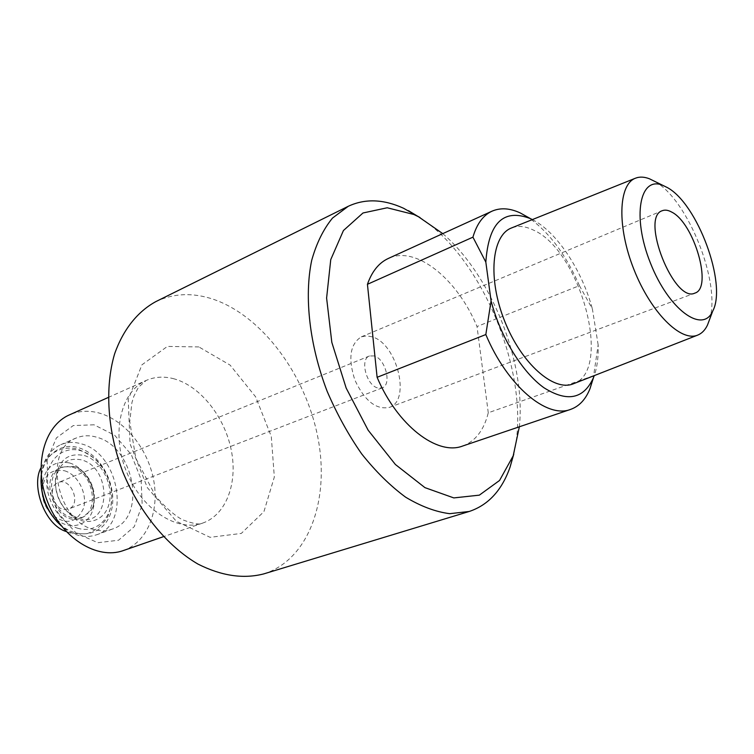 <?xml version="1.0" encoding="UTF-8"?>
<svg xmlns="http://www.w3.org/2000/svg" width="754" height="754" viewBox="0 0 754 754"><rect width="100%" height="100%" fill="white"/><g stroke="black" fill="none" stroke-linecap="round" stroke-linejoin="round"><path stroke-width="0.57" stroke-dasharray="3.77 2.83" d="M372.316 336.859L366.576 335.822L361.317 336.849C350.016 344.003 347.886 358.461 354.936 380.214C364.71 400.883 376.161 409.959 389.29 407.424C411.203 400.864 397.245 343.956 372.316 336.859M374.304 355.954L369.488 355.963C359.667 358.961 366.293 385.2 377.622 387.933L382.155 387.905C392.033 384.926 385.605 358.989 374.304 355.954M63.911 509.412L68.661 508.997C81.979 504.53 70.942 476.698 58.181 482.569C47.653 486.028 52.309 508.026 63.911 509.412M64.552 470.769C78.133 474.605 87.945 494.36 83.402 508.582C76.041 523.71 65.174 525.378 50.801 513.568C45.249 507.244 42.328 499.883 42.045 491.467C43.44 475.378 50.942 468.479 64.552 470.769M69.585 462.965C86.314 467.791 98.388 492.136 92.855 509.723C87.794 527.621 66.54 531.41 52.629 515.953C45.73 508.092 42.101 498.941 41.743 488.488C43.496 468.536 52.78 460.034 69.585 462.965M72.365 467.226C93.487 472.353 100.301 511.881 80.876 517.998C57.078 528.592 36.315 476.236 60.904 467.64L66.475 466.443L72.365 467.226M72.13 517.734C50.886 513.304 43.525 473.286 62.573 466.943L74.033 466.538C90.122 470.656 100.159 497.225 90.678 510.646L82.563 517.367L72.13 517.734M78.51 528.46C60.867 524.03 45.645 500.854 46.757 479.742C47.615 458.545 64.099 445.369 81.243 450.901C98.397 456.132 112.412 478.093 111.79 498.413C111.413 518.799 96.135 533.201 78.51 528.46M709.486 319.724C721.455 283.777 687.968 199.301 654.623 181.328M573.304 383.814C613.275 370.949 580.589 249.96 533.116 229.942C525.152 226.125 517.96 225.455 511.514 227.962M462.692 446.019C475.435 441.25 483.964 430.176 488.272 412.777L593.634 375.69L598.148 344.861C598.544 356.717 597.243 366.962 594.246 375.615M598.148 344.861L592.399 308.989L579.421 285.643L477.018 326.529C457.263 278.848 415.963 245.163 388.329 258.452M532.39 219.584C556.772 231.893 581.965 270.055 592.399 308.989M442.758 233.627C491.523 275.502 526.169 362.891 519.346 426.792M488.272 412.777L477.018 326.529M513.785 454.087C531.956 378.942 484.737 259.838 420.016 217.557M263.664 573.926C309.225 559.666 330.092 499.007 317.783 437.066C305.653 375.021 262.467 316.199 213.505 299.329C192.958 292.411 173.693 293.183 155.729 301.666M123.298 550.571C147.294 542.22 159.716 511.231 153.562 479.582C147.539 447.895 123.929 419.111 97.747 412.674C87.766 410.261 78.35 410.987 69.491 414.851M94.033 424.794L73.242 425.586L56.409 437.914L47.153 459.714L47.7 486.66L58.105 513.022L76.135 533.087L97.803 542.71L118.538 540.241L134.269 526.65L142.186 504.944L141.092 479.393L131.328 454.671L114.655 435.247L94.033 424.794M94.448 529.638C56.541 521.957 42.592 449.403 76.201 438.027C82.817 435.265 89.849 435.058 97.294 437.395C134.834 447.367 147.068 518.394 112.308 529.091C106.719 531.089 100.772 531.268 94.448 529.638M592.993 378.828L593.634 375.69M41.234 475.152C43.138 460.034 49.641 449.884 60.735 444.7C67.36 441.929 74.392 441.693 81.828 443.983C119.339 453.701 131.29 524.096 96.465 534.831C84.834 538.658 73.147 535.717 61.404 526.009M41.432 487.555L41.15 482.673C40.386 457.725 59.575 441.156 79.264 447.951C101.997 454.775 118.35 487.876 111.026 511.9C104.354 536.386 75.419 541.919 56.182 520.59L53.044 516.839M579.421 285.643C565.745 254.249 548.601 231.45 527.998 217.256M79.434 518.648C110.998 528.177 112.44 467.782 81.498 459.883C66.173 457.047 57.492 464.681 55.466 482.777C55.589 493.502 59.274 502.814 66.54 510.703L72.714 515.698L79.434 518.648M84.325 455.51C101.592 460.619 114.24 485.755 108.944 504.209C104.109 522.974 82.535 527.659 67.709 512.117C59.594 503.314 55.476 492.918 55.344 480.948C57.624 460.769 67.276 452.296 84.325 455.51M198.868 346.934L167.407 346.416L141.931 364.823L128.246 399.554L130.046 443.786L147.388 487.697L176.323 521.259L210.083 537.329L241.299 533.427L263.938 511.608L274.333 477.028L271.28 436.425L255.653 396.868L230.111 365.115L198.868 346.934M174.249 378.885C164.259 376.133 154.89 376.661 146.144 380.468C121.017 391.185 110.913 432.871 126.172 470.901C141.121 509.063 177.049 532.503 202.685 523.087C226.379 514.841 238.01 482.805 231.195 449.752C224.504 416.679 200.441 386.218 174.249 378.885M389.29 407.424L694.868 293.108M361.317 336.849L662.21 210.734M369.488 355.963L58.181 482.569M382.155 387.905L68.661 508.997M50.801 513.568L52.629 515.953M42.045 491.467L41.743 488.488M62.573 466.943L60.904 467.64M82.563 517.367L80.876 517.998M73.081 466.283C81.064 467.932 87.596 475.199 92.685 488.074C94.636 500.571 93.967 508.092 90.678 510.646M40.914 467.914C49.067 452.277 61.102 445.906 77.012 448.818C91.111 454.53 100.471 462.127 105.089 471.608C111.196 484.671 114.966 496.452 107.916 516.424C103.194 524.614 96.069 530.43 86.54 533.879L71.668 533.464L66.126 531.504M108.208 397.481L146.144 380.468L138.378 387.386L133.826 396.359L131.931 402.579L129.754 421.74L135.814 458.234L155.673 496.273C165.324 507.385 174.221 515.208 182.355 519.713C193.552 523.889 200.328 525.01 202.685 523.087L163.392 536.688M76.201 438.027L60.735 444.7M112.308 529.091L96.465 534.831M56.182 520.59L57.125 521.834M41.15 482.673L40.989 481.118M66.54 510.703L67.709 512.117M55.466 482.777L55.344 480.948"/><path stroke-width="1.13" d="M671.757 212.11C694.161 223.127 712.973 288.179 694.868 293.108C674.199 303.645 639.939 217.218 662.21 210.734C664.953 209.621 668.138 210.083 671.757 212.11M667.215 187.51L662.926 185.409C639.741 175.305 631.739 216.53 650.438 263.061C668.704 309.762 702.785 334.305 712.737 311.063C727.299 284.201 697.45 203.486 667.215 187.51M654.623 181.328L649.477 178.802C644.265 176.775 639.581 176.577 635.434 178.217C618.337 184.485 616.895 226.831 633.973 269.583C650.834 312.439 680.89 342.288 697.639 335.134C701.786 333.485 705.065 330.139 707.478 325.087L709.486 319.724M635.434 178.217L511.514 227.962C491.674 235.333 487.584 278.443 504.558 320.893C521.278 363.447 553.794 392.042 573.304 383.814L697.639 335.134M594.246 375.615L593.511 377.584C583.803 399.064 567.291 402.457 543.973 387.763C522.202 372.288 500.411 336.887 491.071 300.912L485.83 334.55L377.113 377.302C397.358 425.482 437.348 455.944 462.692 446.019L570.589 409.403C579.223 406.312 585.679 399.422 589.967 388.744L592.993 378.828M527.998 217.256L520.279 212.958C509.836 208.113 500.411 207.52 492.004 211.186L388.329 258.452C378.923 262.797 371.958 271.412 367.434 284.305L472.937 237.161L485.83 262.109C488.62 222.694 503.512 208.208 530.505 218.651L532.39 219.584M485.83 262.109L491.071 300.912M367.434 284.305L377.113 377.302M519.346 426.792L513.201 455.812L499.563 480.458L479.337 495.152L453.804 497.913L424.954 487.64L395.407 464.502L368.159 430.232L346.161 388.056L331.826 342.382L326.605 298.066L330.752 259.602L343.438 230.526L362.985 212.986L387.217 207.774L413.861 214.494L418.413 216.709L442.758 233.627M420.016 217.557L403.503 208.236C383.456 199.113 365.049 198.462 348.263 206.285L332.523 218.057C323.466 229.084 316.529 243.165 311.713 260.29C304.06 296.699 309.451 345.04 327.123 391.241C336.878 413.937 348.405 434.841 361.713 453.936C375.728 471.523 390.365 485.934 405.624 497.178C420.873 506.349 435.567 511.853 449.714 513.681L469.252 511.466C488.347 505.057 501.957 490.26 510.081 467.075L513.785 454.087M348.263 206.285L155.729 301.666C137.596 311.609 123.194 329.526 114.608 353.89C104.608 387.716 107.398 431.316 122.921 472.192C139.622 512.597 167.473 546.273 197.925 564.058C221.299 575.867 243.212 579.157 263.664 573.926L469.252 511.466M108.208 397.481L69.491 414.851C44.071 425.737 33.148 465.925 47.653 502.032C61.828 538.271 97.323 560.052 123.298 550.571L163.392 536.688M485.83 334.55C507.188 385.69 546.801 418.913 570.589 409.403M61.404 526.009L57.125 521.834C46.908 510.185 41.527 496.613 40.989 481.118L41.234 475.152M53.044 516.839C46.541 508.121 42.676 498.356 41.432 487.555M492.004 211.186C483.144 215.276 476.792 223.938 472.937 237.161M66.126 531.504C44.656 524.972 30.98 485.83 40.914 467.914M662.926 185.409L649.477 178.802M712.737 311.063L707.478 325.087M418.413 216.709L408.414 210.639M513.201 455.812L510.081 467.075M593.511 377.584L589.967 388.744M530.505 218.651L520.279 212.958"/></g></svg>
